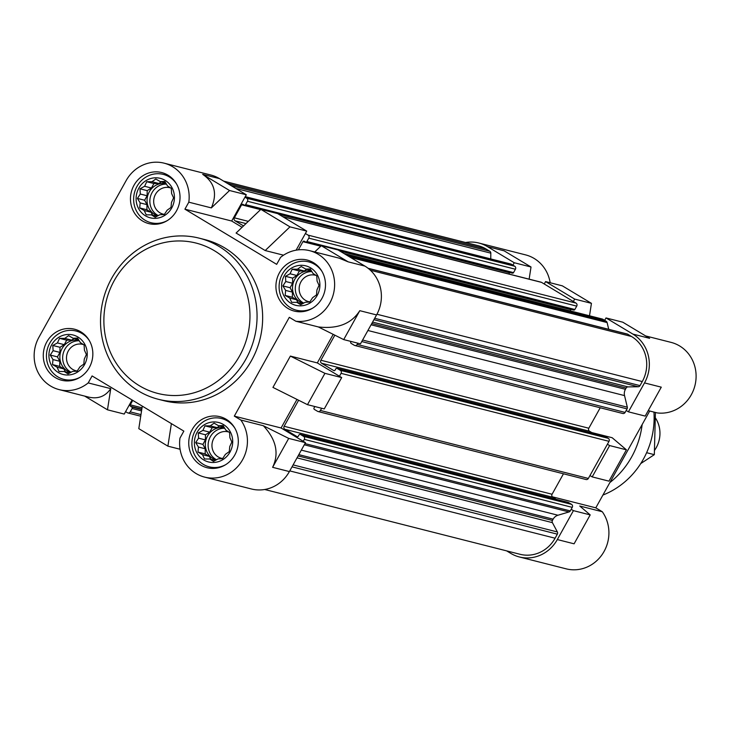 <?xml version="1.0" encoding="UTF-8"?>
<svg xmlns="http://www.w3.org/2000/svg" width="732" height="732" viewBox="0 0 732 732"><rect width="100%" height="100%" fill="white"/><g stroke="black" fill="none" stroke-linecap="round" stroke-linejoin="round"><path stroke-width="1.1" d="M223.406 424.514A20.359 19.087 -75.8 0 0 194.383 442.503A20.359 19.087 -75.8 0 0 222.857 459.641A20.359 19.087 -75.8 0 0 223.406 424.514M218.612 425.75L223.068 425.576L225.804 430.077L229.574 432.484L229.885 437.699L231.852 442L229.747 446.575L229.281 451.598L225.429 454.325L222.555 458.699L218.099 458.873L213.479 461.398L209.709 459.001L204.484 458.973L202.517 454.673L197.979 452.074L198.436 447.051L195.7 442.549L198.573 438.175L198.271 432.951L202.892 430.425L204.997 425.85L210.221 425.878L214.073 423.151L218.612 425.75L224.029 427.122M310.597 267.866A20.359 19.087 -75.8 0 0 281.573 285.864A20.359 19.087 -75.8 0 0 310.048 302.993A20.359 19.087 -75.8 0 0 310.597 267.866M305.802 269.102L310.258 268.937L312.994 273.429L316.764 275.836L317.066 281.051L319.033 285.361L316.929 289.927L316.471 294.959L312.619 297.677L309.746 302.06L305.29 302.225L300.669 304.75L296.899 302.353L291.665 302.325L289.698 298.025L285.16 295.426L285.626 290.403L282.891 285.901L285.764 281.527L285.462 276.303L290.073 273.777L292.178 269.202L297.412 269.23L301.255 266.512L305.802 269.102L311.219 270.483M165.13 180.374A20.359 19.087 -75.8 0 0 136.106 198.372A20.359 19.087 -75.8 0 0 164.581 215.501A20.359 19.087 -75.8 0 0 165.13 180.374M160.335 181.609L164.792 181.445L167.527 185.937L171.297 188.344L171.608 193.559L173.576 197.869L171.471 202.435L171.004 207.467L167.152 210.185L164.279 214.558L159.823 214.732L155.202 217.258L151.433 214.86L146.208 214.833L144.241 210.532L139.702 207.934L140.16 202.91L137.424 198.409L140.297 194.035L139.995 188.81L144.616 186.285L146.72 181.71L151.945 181.737L155.797 179.02L160.335 181.609L165.752 182.991M77.94 337.022A20.359 19.087 -75.8 0 0 48.916 355.011A20.359 19.087 -75.8 0 0 77.4 372.149A20.359 19.087 -75.8 0 0 77.94 337.022M73.145 338.257L77.601 338.083L80.346 342.585L84.107 344.982L84.418 350.207L86.385 354.508L84.281 359.083L83.814 364.106L79.971 366.833L77.089 371.206L72.633 371.38L68.012 373.906L64.242 371.508L59.018 371.481L57.05 367.18L52.512 364.582L52.979 359.558L50.233 355.057L53.116 350.683L52.805 345.458L57.425 342.933L59.53 338.358L64.755 338.385L68.607 335.659L73.145 338.257L78.571 339.63M176.558 184.016A24.934 23.387 -75.8 0 0 169.184 176.86A24.934 23.387 -75.8 0 0 163.236 174.381A24.934 23.387 -75.8 0 0 134.441 192.8A24.934 23.387 -75.8 0 0 150.975 222.711A24.934 23.387 -75.8 0 0 167.28 220.597M322.025 271.508A24.934 23.387 -75.8 0 0 314.641 264.353A24.934 23.387 -75.8 0 0 308.703 261.873A24.934 23.387 -75.8 0 0 279.908 280.292A24.934 23.387 -75.8 0 0 296.442 310.203A24.934 23.387 -75.8 0 0 312.747 308.09M234.835 428.147A24.934 23.387 -75.8 0 0 227.46 420.992A24.934 23.387 -75.8 0 0 221.512 418.512A24.934 23.387 -75.8 0 0 192.717 436.931A24.934 23.387 -75.8 0 0 209.251 466.851A24.934 23.387 -75.8 0 0 225.557 464.738M89.377 340.655A24.934 23.387 -75.8 0 0 81.993 333.499A24.934 23.387 -75.8 0 0 76.055 331.02A24.934 23.387 -75.8 0 0 47.251 349.438A24.934 23.387 -75.8 0 0 63.785 379.359A24.934 23.387 -75.8 0 0 80.09 377.245M243.546 225.914L235.082 220.826A2.214 2.077 104.2 0 1 234.368 217.825L241.615 204.804A1.107 1.043 104.2 0 1 243.042 204.384L244.159 205.052A1.107 1.043 104.2 0 0 245.595 204.631L247.471 201.254A2.214 2.077 104.2 0 0 246.757 198.253L244.964 197.173L246.309 194.767L219.454 178.608A36.014 33.782 104.2 0 0 210.871 175.03L164.105 163.163A36.014 33.782 104.2 0 1 188.81 202.178L211.356 207.897L229.537 190.512L246.309 194.767M84.656 396.085L107.476 409.81L124.239 414.065L132.08 399.983M305.482 442.659L288.71 438.404L263.355 425.74L240.81 420.022A36.014 33.782 104.2 0 1 241.523 461.544A36.014 33.782 104.2 0 1 204.667 477.118L251.433 488.985A36.014 33.782 104.2 0 0 289.387 471.573L305.482 442.659L281.088 427.982L296.982 399.416M307.486 404.668L324.926 373.338L290.375 356.091L272.945 387.411L307.486 404.668L324.258 408.923L341.698 377.593L317.304 362.916L333.197 334.35M242.1 227.295L231.687 221.027L184.912 209.169L276.669 264.353L280.557 257.362A36.014 33.782 104.2 0 1 309.563 250.655L339.108 258.149L348.148 261.846L321.293 245.696L338.056 249.951L364.911 266.1A36.014 33.782 104.2 0 1 376.568 314.934L359.796 310.679C351.452 323.754 337.626 329.171 318.347 326.939L343.701 339.593L359.796 310.679M343.701 339.593L360.473 343.848L376.568 314.934M263.355 425.74C276.202 439.548 279.285 453.401 272.615 467.318L288.71 438.404M341.698 377.593L324.926 373.338M107.476 409.81L110.752 388.637C105.435 396.396 98.097 399.224 88.737 397.128L59.201 389.625A36.014 33.782 104.2 0 1 38.961 337.223L126.151 180.575A36.014 33.782 104.2 0 1 164.105 163.163M142.292 406.123L138.805 428.659L167.893 446.154L171.389 423.627M180.072 449.247L167.893 446.154M321.293 245.696L314.733 251.964M229.537 190.512L202.682 174.353C214.613 182.469 217.505 193.651 211.356 207.897M309.563 250.655A36.014 33.782 104.2 0 1 333.92 291.784A36.014 33.782 104.2 0 1 295.801 321.22L318.347 326.939M298.382 249.859L302.929 241.688A1.107 1.043 104.2 0 1 304.366 241.267L305.482 241.935A1.107 1.043 104.2 0 0 306.909 241.514L308.794 238.138A2.214 2.077 104.2 0 0 308.071 235.128L305.39 233.517L306.726 231.111L277.638 213.607L260.867 209.352L236.088 233.041L265.185 250.545L283.531 255.194M204.667 477.118A36.014 33.782 104.2 0 1 179.962 438.111L183.851 431.121L92.095 375.937L88.206 382.918L110.752 388.637M88.206 382.918A36.014 33.782 104.2 0 1 59.201 389.625M295.801 321.22L289.314 317.313L234.313 416.124L281.088 427.982M290.375 356.091L317.304 362.916M609.637 445.568L607.404 444.223L589.965 475.553L592.197 476.898L609.637 445.568L626.409 449.823L608.969 481.153L592.197 476.898M557.327 539.557A36.014 33.782 104.2 0 1 519.372 556.97L566.147 568.837A36.014 33.782 104.2 0 0 603.003 553.255A36.014 33.782 104.2 0 0 602.29 511.741L579.744 506.013L590.193 514.898L574.098 543.812L557.327 539.557L573.421 510.643L571.189 509.289L570.283 510.909A2.214 2.077 104.2 0 1 569.002 511.952L557.958 515.237A8.308 7.796 104.2 0 0 553.145 519.162L552.431 520.443A2.214 2.077 104.2 0 0 552.404 522.648L557.372 531.954A2.214 2.077 104.2 0 1 557.345 534.159L555.085 538.212A33.242 31.183 104.2 0 1 520.059 554.289L264.71 489.498M506.617 550.876L510.799 553.392A36.014 33.782 104.2 0 0 519.372 556.97M223.635 181.124L478.133 245.696A33.242 31.183 104.2 0 1 486.048 248.999L489.809 251.268A2.214 2.077 104.2 0 1 490.824 253.162L490.742 258.927M245.257 196.643L510.881 264.032A2.214 2.077 104.2 0 1 511.412 264.252L512.903 265.158L514.248 262.742L531.02 266.997L529.135 279.148M465.543 242.502A36.014 33.782 104.2 0 1 478.81 243.015A36.014 33.782 104.2 0 1 487.393 246.593L514.248 262.742M591.438 303.341L562.35 285.846L545.578 281.591L544.242 283.998L573.33 301.502L574.675 299.086L591.438 303.341L589.516 315.794M545.578 281.591L574.675 299.086M591.721 432.539L612.172 437.727L626.409 449.823M590.193 514.898L573.421 510.643M632.86 334.085L606.005 317.935L622.776 322.19L649.632 338.34L632.86 334.085A36.014 33.782 104.2 0 1 644.517 382.909L628.413 411.832L645.185 416.087L661.28 387.164L644.517 382.909M487.393 246.593L504.165 250.847L531.02 266.997M648.223 410.634L657.281 412.93A36.014 33.782 104.2 0 0 695.4 383.495A36.014 33.782 104.2 0 0 671.043 342.375L645.587 335.915M478.81 243.015L525.585 254.882A36.014 33.782 104.2 0 1 550.171 282.753M649.696 411.009L595.802 507.834L552.248 496.781M367.912 330.489L624.542 395.6L627.315 407.193A2.214 2.077 104.2 0 1 627.077 408.877L626.18 410.487L628.413 411.832M606.005 317.935L604.659 320.342L606.16 321.247A2.214 2.077 104.2 0 1 607.112 322.565L608.722 329.318M368.059 268.26L627.233 334.012A2.214 2.077 104.2 0 1 627.754 334.231L631.515 336.491A33.242 31.183 104.2 0 1 642.275 381.564L640.024 385.618A2.214 2.077 104.2 0 1 638.194 386.752L627.955 386.899A2.214 2.077 104.2 0 0 626.135 388.033L625.421 389.305A8.308 7.796 104.2 0 0 624.542 395.6M602.29 511.741L595.802 507.834M512.903 265.158L514.697 266.228A2.214 2.077 104.2 0 1 515.419 269.239L513.535 272.615A1.107 1.043 104.2 0 1 512.107 273.036M278.608 214.192L509.554 272.789A1.107 1.043 104.2 0 1 509.792 272.496M509.554 272.789L508.877 274.006M282.607 216.599L541.021 282.168A2.214 2.077 104.2 0 1 541.552 282.387L544.242 283.998M573.33 301.502L576.02 303.112A2.214 2.077 104.2 0 1 576.734 306.122L574.858 309.49A1.107 1.043 104.2 0 1 573.421 309.92M339.932 251.076L570.878 309.673A1.107 1.043 104.2 0 1 571.106 309.371M570.878 309.673L570.191 310.89M343.93 253.482L602.344 319.042A2.214 2.077 104.2 0 1 602.875 319.271L604.659 320.342M626.18 410.487L625.11 412.418A2.214 2.077 104.2 0 1 622.767 413.488L354.828 345.504A2.214 2.077 104.2 0 1 354.297 345.284L351.168 343.4A1.107 1.043 104.2 0 1 350.811 341.899L351.049 341.46M600.213 407.761L588.821 428.229A2.214 2.077 104.2 0 0 589.544 431.23L593.012 433.317M604.614 436.309A1.107 1.043 104.2 0 1 605.163 436.446L608.292 438.331A2.214 2.077 104.2 0 1 609.006 441.332L607.404 444.223M589.965 475.553L588.354 478.444A2.214 2.077 104.2 0 1 586.021 479.515L318.072 411.54A2.214 2.077 104.2 0 1 317.551 411.311L314.412 409.435A1.107 1.043 104.2 0 1 314.055 407.925L314.723 406.727A1.107 1.043 104.2 0 0 314.815 406.525M563.457 473.796L552.074 494.256A2.214 2.077 104.2 0 0 552.788 497.266L556.256 499.352M567.858 502.335A1.107 1.043 104.2 0 1 568.407 502.472L571.536 504.357A2.214 2.077 104.2 0 1 572.259 507.368L571.189 509.289M354.828 345.504A2.214 2.077 104.2 0 0 357.161 344.433L357.857 343.189M334.835 335.165L320.881 360.245L588.821 428.229M339.456 376.239L341.066 373.347A2.214 2.077 104.2 0 0 340.353 370.346L337.214 368.461A1.107 1.043 104.2 0 0 335.787 368.891L335.119 370.09A1.107 1.043 104.2 0 1 333.682 370.52L321.595 363.246A2.214 2.077 104.2 0 1 320.881 360.245M318.072 411.54A2.214 2.077 104.2 0 0 320.415 410.46L321.641 408.255M298.619 400.239L284.126 426.28L552.074 494.256M303.24 441.314L304.311 439.383A2.214 2.077 104.2 0 0 303.597 436.382L300.468 434.497A1.107 1.043 104.2 0 0 299.031 434.918L298.363 436.126A1.107 1.043 104.2 0 1 296.927 436.547L284.849 429.281A2.214 2.077 104.2 0 1 284.126 426.28M132.757 400.386L130.278 404.833L142.035 407.815M125.584 411.659L127.377 412.729A2.214 2.077 104.2 0 0 130.241 411.878L132.117 408.511A1.107 1.043 104.2 0 0 131.76 407.01L130.635 406.333A1.107 1.043 104.2 0 1 130.278 404.833M199.232 238.165L204.823 239.584A83.109 77.949 104.2 0 1 224.623 247.846A83.109 77.949 104.2 0 1 256.41 350.207A83.109 77.949 104.2 0 1 163.941 400.706L158.35 399.288A83.109 77.949 -75.8 0 0 250.82 348.789A83.109 77.949 -75.8 0 0 219.033 246.428A83.109 77.949 -75.8 0 0 199.232 238.165A83.109 77.949 -75.8 0 0 103.239 299.553A83.109 77.949 -75.8 0 0 158.35 399.288M167.985 175.177A26.315 24.687 -75.8 0 0 161.717 172.56A26.315 24.687 -75.8 0 0 131.321 192.004A26.315 24.687 -75.8 0 0 148.77 223.589A26.315 24.687 -75.8 0 0 178.05 207.595A26.315 24.687 -75.8 0 0 167.985 175.177M313.452 262.669A26.315 24.687 -75.8 0 0 307.184 260.052A26.315 24.687 -75.8 0 0 276.778 279.496A26.315 24.687 -75.8 0 0 294.237 311.082A26.315 24.687 -75.8 0 0 323.517 295.088A26.315 24.687 -75.8 0 0 313.452 262.669M226.261 419.317A26.315 24.687 -75.8 0 0 219.993 416.7A26.315 24.687 -75.8 0 0 189.597 436.144A26.315 24.687 -75.8 0 0 207.046 467.721A26.315 24.687 -75.8 0 0 236.335 451.736A26.315 24.687 -75.8 0 0 226.261 419.317M80.804 331.825A26.315 24.687 -75.8 0 0 74.527 329.208A26.315 24.687 -75.8 0 0 44.13 348.652A26.315 24.687 -75.8 0 0 61.589 380.228A26.315 24.687 -75.8 0 0 90.869 364.234A26.315 24.687 -75.8 0 0 80.804 331.825M240.81 420.022L234.313 416.124M184.912 209.169L188.81 202.178M265.185 250.545L289.964 226.856L306.726 231.111M260.867 209.352L289.964 226.856M231.687 221.027L244.964 197.173M296.112 250.179L305.39 233.517M69.851 372.927L64.242 371.508M65.413 371.801L63.867 368.91L57.05 367.18M63.867 368.91L59.713 366.403L52.512 364.582M59.713 366.403L59.786 361.279L52.979 359.558M59.786 361.279L57.435 356.877L50.233 355.057M57.435 356.877L59.923 352.412L53.116 350.683M59.923 352.412L60.006 347.288L52.805 345.458M60.006 347.288L64.242 344.662L57.425 342.933M64.242 344.662L66.731 340.188L59.53 338.358M66.731 340.188L71.571 340.115L64.755 338.385M71.571 340.115L74.152 338.513M70.629 372.497A16.626 15.592 104.2 0 1 67.463 371.069A16.626 15.592 104.2 0 1 60.985 350.893A16.626 15.592 104.2 0 1 79.01 340.362M83.576 344.644A13.624 12.773 -75.8 0 0 82.661 344.369A13.624 12.773 -75.8 0 0 66.932 354.434A13.624 12.773 -75.8 0 0 75.963 370.776A13.624 12.773 -75.8 0 0 77.217 371.023M79.257 340.764A16.626 15.592 -75.8 0 0 63.217 353.391A16.626 15.592 -75.8 0 0 71.096 372.24M157.032 216.279L151.433 214.86M152.604 215.153L151.048 212.262L144.241 210.532M151.048 212.262L146.894 209.764L139.702 207.934M146.894 209.764L146.976 204.64L140.16 202.91M146.976 204.64L144.625 200.239L137.424 198.409M144.625 200.239L147.114 195.764L140.297 194.035M147.114 195.764L147.196 190.64L139.995 188.81M147.196 190.64L151.423 188.014L144.616 186.285M151.423 188.014L153.921 183.54L146.72 181.71M153.921 183.54L158.762 183.467L151.945 181.737M158.762 183.467L161.342 181.865M157.819 215.849A16.626 15.592 104.2 0 1 154.653 214.421A16.626 15.592 104.2 0 1 148.175 194.255A16.626 15.592 104.2 0 1 166.201 183.714M302.499 303.771L296.899 302.353M298.061 302.645L296.515 299.754L289.698 298.025M296.515 299.754L292.361 297.256L285.16 295.426M292.361 297.256L292.443 292.132L285.626 290.403M292.443 292.132L290.092 287.731L282.891 285.901M290.092 287.731L292.58 283.257L285.764 281.527M292.58 283.257L292.654 278.133L285.462 276.303M292.654 278.133L296.89 275.507L290.073 273.777M296.89 275.507L299.379 271.032L292.178 269.202M299.379 271.032L304.228 270.959L297.412 269.23M304.228 270.959L306.809 269.358M303.286 303.35A16.626 15.592 104.2 0 1 300.111 301.913A16.626 15.592 104.2 0 1 293.642 281.747A16.626 15.592 104.2 0 1 311.667 271.206M215.309 460.419L209.709 459.001M210.88 459.293L209.325 456.402L202.517 454.673M209.325 456.402L205.17 453.895L197.979 452.074M205.17 453.895L205.253 448.78L198.436 447.051M205.253 448.78L202.901 444.379L195.7 442.549M202.901 444.379L205.39 439.905L198.573 438.175M205.39 439.905L205.472 434.781L198.271 432.951M205.472 434.781L209.7 432.155L202.892 430.425M209.7 432.155L212.198 427.68L204.997 425.85M212.198 427.68L217.038 427.607L210.221 425.878M217.038 427.607L219.618 426.006M216.096 459.989A16.626 15.592 104.2 0 1 212.93 458.561A16.626 15.592 104.2 0 1 206.451 438.386A16.626 15.592 104.2 0 1 224.477 427.854M170.766 187.996A13.624 12.773 -75.8 0 0 169.851 187.731A13.624 12.773 -75.8 0 0 154.113 197.786A13.624 12.773 -75.8 0 0 163.154 214.137A13.624 12.773 -75.8 0 0 164.407 214.385M166.448 184.116A16.626 15.592 -75.8 0 0 150.408 196.752A16.626 15.592 -75.8 0 0 158.277 215.601M316.233 275.488A13.624 12.773 -75.8 0 0 315.318 275.223A13.624 12.773 -75.8 0 0 299.58 285.279A13.624 12.773 -75.8 0 0 308.62 301.63A13.624 12.773 -75.8 0 0 309.865 301.877M311.914 271.609A16.626 15.592 -75.8 0 0 295.865 284.245A16.626 15.592 -75.8 0 0 303.743 303.094M229.043 432.136A13.624 12.773 -75.8 0 0 228.128 431.862A13.624 12.773 -75.8 0 0 212.399 441.927A13.624 12.773 -75.8 0 0 221.43 458.269A13.624 12.773 -75.8 0 0 222.684 458.516M224.724 428.257A16.626 15.592 -75.8 0 0 208.684 440.884A16.626 15.592 -75.8 0 0 216.553 459.742M602.903 495.07A80.346 75.35 -75.8 0 0 653.951 412.089M609.857 482.571A83.109 77.949 -75.8 0 0 642.138 424.578M214.485 250.774A77.574 72.752 -75.8 0 0 103.88 319.353A77.574 72.752 -75.8 0 0 212.417 384.629A77.574 72.752 -75.8 0 0 214.485 250.774M654.582 450.299A27.706 25.986 -75.8 0 0 655.46 417.99M655.424 412.455L654.326 454.654L640.747 463.566M654.326 454.654L646.621 452.696M289.387 471.573L272.615 467.318M348.148 261.846L364.911 266.1M202.682 174.353L219.454 178.608M368.223 268.388L627.754 334.231M370.392 270.245L631.515 336.491M376.943 314.248L642.275 381.564M374.692 318.301L640.024 385.618M373.915 319.692L638.194 386.752M372.579 322.107L627.955 386.899M371.801 323.507L626.135 388.033M371.087 324.779L625.421 389.305M362.596 340.032L627.315 407.193M361.754 341.56L627.077 408.877M357.161 344.433L625.11 412.418M321.595 363.246L589.544 431.23M333.682 370.52L334.231 370.657M337.214 368.461L605.163 436.446M340.353 370.346L608.292 438.331M341.066 373.347L609.006 441.332M320.415 410.46L588.354 478.444M284.849 429.281L552.788 497.266M296.927 436.547L297.476 436.693M300.468 434.497L568.407 502.472M303.597 436.382L571.536 504.357M304.311 439.383L572.259 507.368M304.96 443.583L570.283 510.909M304.292 444.791L569.002 511.952M301.319 450.125L557.958 515.237M298.812 454.636L553.145 519.162M298.098 455.908L552.431 520.443M297.018 457.857L552.404 522.648M293.102 464.902L557.372 531.954M292.013 466.842L557.345 534.159M289.762 470.896L555.085 538.212M130.635 406.333L141.825 409.17M131.76 407.01L141.761 409.545M132.117 408.511L141.55 410.899M130.241 411.878L140.983 414.605M227.359 183.366L486.048 248.999M231.12 185.626L489.809 251.268M235.832 188.463L490.824 253.162M245.22 196.716L511.412 264.252M246.757 198.253L514.697 266.228M247.471 201.254L515.419 269.239M245.595 204.631L513.535 272.615M241.615 204.804L260.583 209.617M234.368 217.825L248.313 221.357M235.082 220.826L245.979 223.589M282.863 216.745L541.552 282.387M308.071 235.128L576.02 303.112M308.794 238.138L576.734 306.122M306.909 241.514L574.858 309.49M302.929 241.688L320.753 246.208M344.177 253.629L602.875 319.271M347.462 255.605L606.16 321.247M350.582 257.481L607.112 322.565M336.949 368.352L604.897 436.336M300.202 434.387L568.142 502.362M127.899 412.958L140.727 416.206M244.424 205.161L512.373 273.146M305.747 242.045L321.046 245.925M338.907 250.463L573.687 310.029M81.847 332.493L76.055 331.02M69.586 380.832L63.785 379.359M169.037 175.845L163.236 174.381M156.776 224.184L150.975 222.711M314.504 263.346L308.703 261.873M302.234 311.676L296.442 310.203M227.313 419.985L221.512 418.512M215.052 468.324L209.251 466.851"/></g></svg>
